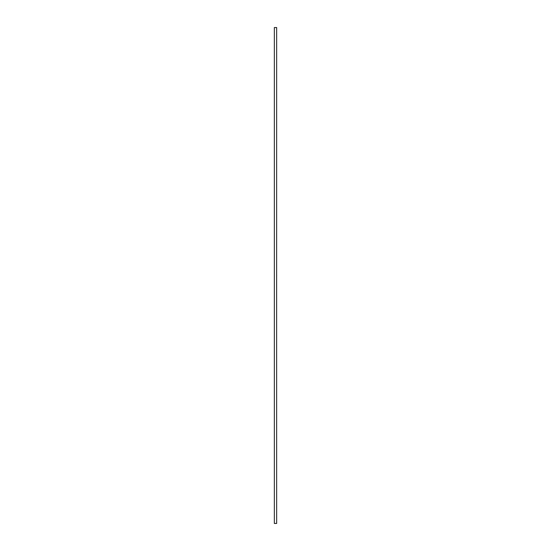 <?xml version="1.0" encoding="UTF-8"?>
<svg xmlns="http://www.w3.org/2000/svg" width="551" height="551" viewBox="0 0 551 551"><rect width="100%" height="100%" fill="white"/><g stroke="black" fill="none" stroke-linecap="round" stroke-linejoin="round"><path stroke-width="0.83" d="M276.636 275.307L276.657 27.55L274.343 27.55L274.343 523.45L276.657 523.45L276.63 275.769M276.657 275.762L276.657 275.355"/></g></svg>
